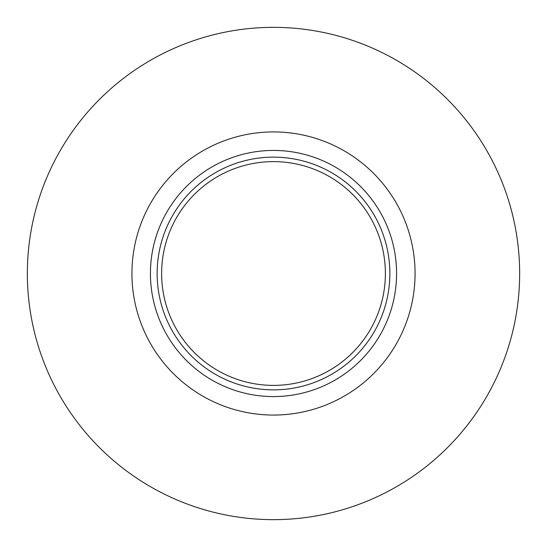 <?xml version="1.0" encoding="UTF-8"?>
<svg xmlns="http://www.w3.org/2000/svg" width="547" height="547" viewBox="0 0 547 547"><rect width="100%" height="100%" fill="white"/><g stroke="black" fill="none" stroke-linecap="round" stroke-linejoin="round"><path stroke-width="0.82" d="M273.5 519.65A246.15 246.15 0 0 0 486.673 150.425A246.15 246.15 0 0 0 60.327 150.425A246.15 246.15 0 0 0 273.5 519.65M273.5 396.575A123.075 123.075 0 0 0 380.083 211.962A123.075 123.075 0 0 0 166.917 211.962A123.075 123.075 0 0 0 273.5 396.575M273.5 389.861A116.361 116.361 0 0 0 374.271 215.32A116.361 116.361 0 0 0 172.729 215.32A116.361 116.361 0 0 0 273.5 389.861M273.5 385.389A111.889 111.889 0 0 0 370.394 217.556A111.889 111.889 0 0 0 176.606 217.556A111.889 111.889 0 0 0 273.5 385.389M273.5 415.064A141.564 141.564 0 0 0 396.103 202.718A141.564 141.564 0 0 0 150.897 202.718A141.564 141.564 0 0 0 273.5 415.064"/></g></svg>
